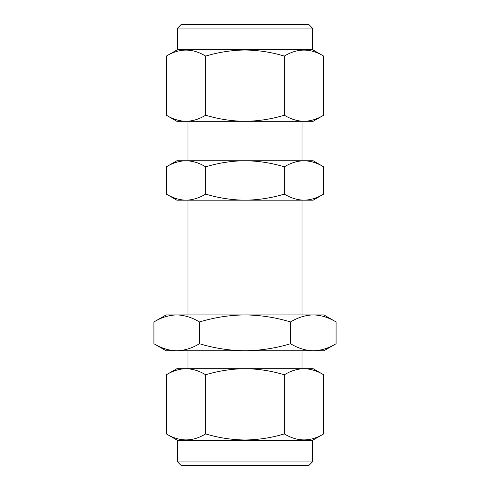 <?xml version="1.0" encoding="UTF-8"?>
<svg xmlns="http://www.w3.org/2000/svg" width="490" height="490" viewBox="0 0 490 490"><rect width="100%" height="100%" fill="white"/><g stroke="black" fill="none" stroke-linecap="round" stroke-linejoin="round"><path stroke-width="0.73" d="M177.594 28.083L181.178 24.5L308.822 24.5L312.406 28.083L177.594 28.083L177.594 49.6L166.337 56.099C179.42 48.106 192.527 48.106 205.671 56.099C218.571 52.191 231.678 50.164 245 50.011C258.493 50.188 271.601 52.216 284.329 56.099C297.406 48.106 310.519 48.106 323.663 56.099L323.663 115.224C317.238 119.119 310.685 121.146 303.996 121.306C297.289 121.14 290.735 119.113 284.329 115.224L284.329 56.099M284.329 115.224C271.601 119.101 258.493 121.128 245 121.306C231.678 121.153 218.565 119.125 205.671 115.224C199.246 119.119 192.693 121.146 186.004 121.306L186.004 121.306C179.297 121.14 172.743 119.113 166.337 115.224L166.337 56.099M312.406 28.083L312.406 49.6L177.594 49.6M312.406 461.917L308.822 465.5L181.178 465.5L177.594 461.917L312.406 461.917L312.406 440.4L323.663 433.901C310.58 441.894 297.473 441.894 284.329 433.901C271.429 437.809 258.322 439.836 245 439.989C231.507 439.812 218.399 437.784 205.671 433.901C192.595 441.894 179.481 441.894 166.337 433.901L166.337 374.776C172.762 370.881 179.316 368.854 186.004 368.694C192.711 368.86 199.265 370.887 205.671 374.776L205.671 433.901M205.671 374.776C218.399 370.899 231.507 368.872 245 368.694C258.322 368.848 271.436 370.875 284.329 374.776C290.754 370.881 297.308 368.854 303.996 368.694L303.996 368.694C310.703 368.86 317.257 370.887 323.663 374.776L323.663 433.901M177.594 461.917L177.594 440.4L312.406 440.4M323.663 194.101L313.122 200.183L176.878 200.183L166.337 194.101L166.337 166.827C172.762 162.931 179.316 160.904 186.004 160.745C192.711 160.91 199.265 162.937 205.671 166.827C218.571 162.925 231.678 160.898 245 160.745C258.487 160.922 271.601 162.95 284.329 166.827C290.754 162.931 297.308 160.904 303.996 160.745C310.703 160.91 317.257 162.937 323.663 166.827L323.663 194.101C317.238 197.997 310.685 200.024 303.996 200.183C297.289 200.018 290.735 197.991 284.329 194.101C271.601 197.978 258.487 200.006 245 200.183C231.678 200.03 218.571 198.003 205.671 194.101C199.246 197.997 192.693 200.024 186.004 200.183C179.297 200.018 172.743 197.991 166.337 194.101M284.329 194.101L284.329 166.827M205.671 194.101L205.671 166.827M323.663 166.827L313.122 160.745L176.878 160.745L166.337 166.827M176.688 314.917C184.454 315.107 192.043 317.453 199.461 321.961C214.393 317.44 229.577 315.088 245 314.917L166.122 314.917L153.921 321.961C161.357 317.447 168.946 315.101 176.688 314.917M336.079 321.961L323.878 314.917L245 314.917C260.619 315.119 275.796 317.471 290.539 321.961C297.975 317.447 305.564 315.101 313.312 314.917C321.073 315.107 328.661 317.453 336.079 321.961L336.079 343.723C328.643 348.237 321.054 350.583 313.312 350.767C305.546 350.577 297.957 348.231 290.539 343.723L290.539 321.961M290.539 343.723C275.796 348.212 260.619 350.564 245 350.767C229.577 350.595 214.393 348.243 199.461 343.723L199.461 321.961M199.461 343.723C192.025 348.237 184.436 350.583 176.688 350.767C168.928 350.577 161.339 348.231 153.921 343.723L153.921 321.961M336.079 343.723L323.878 350.767L166.122 350.767L153.921 343.723M284.329 374.776L284.329 433.901M166.337 374.776L176.878 368.694L313.122 368.694L323.663 374.776M205.671 115.224L205.671 56.099M323.663 115.224L313.122 121.306L176.878 121.306L166.337 115.224M312.406 49.6L323.663 56.099M177.594 440.4L166.337 433.901M302.005 200.183L302.005 314.917M302.005 350.767L302.005 368.694M302.005 121.306L302.005 160.745M187.995 121.306L187.995 160.745M187.995 350.767L187.995 368.694M187.995 200.183L187.995 314.917"/></g></svg>
